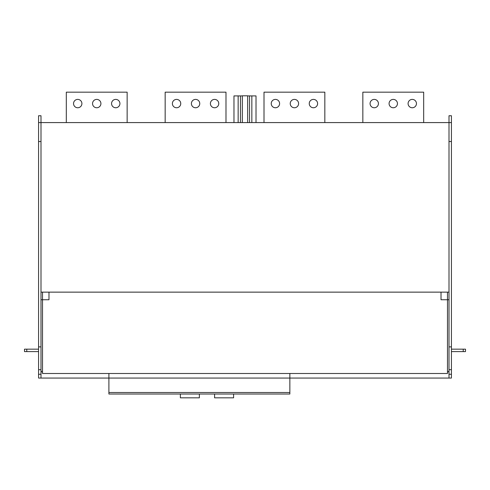 <?xml version="1.0" encoding="UTF-8"?>
<svg xmlns="http://www.w3.org/2000/svg" width="490" height="490" viewBox="0 0 490 490"><rect width="100%" height="100%" fill="white"/><g stroke="black" fill="none" stroke-linecap="round" stroke-linejoin="round"><path stroke-width="0.73" d="M38.569 122.586L38.569 141.524L41.001 141.524L41.001 122.586L38.569 122.586L38.569 115.744L41.001 115.744L41.001 122.586L451.431 122.586L451.431 115.744L448.999 115.744L448.999 292.138L41.001 292.138L41.001 370.452A1.519 1.519 0 0 0 42.52 371.977M41.001 299.745L42.52 299.745L42.52 373.496L447.48 373.496L447.48 299.745L441.018 299.745L441.018 292.138M362.845 122.586L362.845 92.175L423.672 92.175L423.672 122.586M370.073 103.58A4.183 4.183 0 0 0 374.25 107.757A4.183 4.183 0 0 0 378.433 103.58A4.183 4.183 0 0 0 374.25 99.397A4.183 4.183 0 0 0 370.073 103.58M416.451 103.58A4.183 4.183 0 0 0 412.268 99.397A4.183 4.183 0 0 0 408.09 103.58A4.183 4.183 0 0 0 412.268 107.757A4.183 4.183 0 0 0 416.451 103.58M397.445 103.58A4.183 4.183 0 0 0 393.262 99.397A4.183 4.183 0 0 0 389.078 103.58A4.183 4.183 0 0 0 393.262 107.757A4.183 4.183 0 0 0 397.445 103.58M165.161 92.175L165.161 122.586L165.161 92.175L225.988 92.175L225.988 122.586M176.565 107.757A4.183 4.183 0 0 0 180.749 103.58A4.183 4.183 0 0 0 176.565 99.397M214.583 107.757A4.183 4.183 0 0 0 218.767 103.58A4.183 4.183 0 0 0 214.583 99.397M195.577 107.757A4.183 4.183 0 0 0 199.755 103.58A4.183 4.183 0 0 0 195.577 99.397M264.006 122.586L264.006 92.175L324.833 92.175L324.833 122.586M271.227 103.58A4.183 4.183 0 0 0 275.411 107.757A4.183 4.183 0 0 0 279.594 103.58A4.183 4.183 0 0 0 275.411 99.397A4.183 4.183 0 0 0 271.227 103.58M317.606 103.58A4.183 4.183 0 0 0 313.429 99.397A4.183 4.183 0 0 0 309.245 103.58A4.183 4.183 0 0 0 313.429 107.757A4.183 4.183 0 0 0 317.606 103.58M298.6 103.58A4.183 4.183 0 0 0 294.417 99.397A4.183 4.183 0 0 0 290.233 103.58A4.183 4.183 0 0 0 294.417 107.757A4.183 4.183 0 0 0 298.6 103.58M66.315 122.586L66.315 92.175L127.143 92.175L127.143 122.586M73.543 103.58A4.183 4.183 0 0 0 77.726 107.757A4.183 4.183 0 0 0 81.904 103.58A4.183 4.183 0 0 0 77.726 99.397A4.183 4.183 0 0 0 73.543 103.58M119.921 103.58A4.183 4.183 0 0 0 115.738 99.397A4.183 4.183 0 0 0 111.561 103.58A4.183 4.183 0 0 0 115.738 107.757A4.183 4.183 0 0 0 119.921 103.58M100.916 103.58A4.183 4.183 0 0 0 96.732 99.397A4.183 4.183 0 0 0 92.549 103.58A4.183 4.183 0 0 0 96.732 107.757A4.183 4.183 0 0 0 100.916 103.58M172.382 103.58A4.183 4.183 0 0 0 176.565 107.757A4.183 4.183 0 0 0 180.749 103.58A4.183 4.183 0 0 0 176.565 99.397A4.183 4.183 0 0 0 172.382 103.58M218.767 103.58A4.183 4.183 0 0 0 214.583 99.397A4.183 4.183 0 0 0 210.4 103.58A4.183 4.183 0 0 0 214.583 107.757A4.183 4.183 0 0 0 218.767 103.58M199.755 103.58A4.183 4.183 0 0 0 195.577 99.397A4.183 4.183 0 0 0 191.394 103.58A4.183 4.183 0 0 0 195.577 107.757A4.183 4.183 0 0 0 199.755 103.58M463.221 349.168L465.5 349.168L465.5 351.599L463.221 351.599L463.221 349.168L451.431 349.168M451.431 351.599L463.221 351.599M448.999 122.586L448.999 299.745L447.48 299.745L447.48 292.138M447.48 371.977L447.48 371.977A1.519 1.519 0 0 0 448.999 370.452L448.999 299.745M447.48 370.452L447.48 299.745M24.5 349.168L24.5 351.599L26.779 351.599L26.779 349.168L24.5 349.168M26.779 349.168L38.569 349.168M38.569 351.599L26.779 351.599M451.431 122.586L451.431 374.256L448.999 374.256L448.999 370.458L448.999 378.06L289.853 378.06L289.853 373.496M108.896 392.508L289.853 392.508L289.853 394.027L108.896 394.027L108.896 378.06L38.569 378.06L38.569 374.256L41.001 374.256L41.001 378.06M451.431 141.524L448.999 141.524M451.431 346.883L448.999 346.883M451.431 369.693L448.999 369.693M448.999 374.256L448.999 378.06L451.431 378.06L451.431 374.256M42.52 292.138L42.52 299.745L48.982 299.745L48.982 292.138M38.569 141.524L38.569 346.883L41.001 346.883M41.001 141.524L41.001 292.138M38.569 346.883L38.569 369.693L41.001 369.693M38.569 369.693L38.569 374.256M41.001 370.458L41.001 374.256M289.853 392.508L289.853 378.06L108.896 378.06L108.896 373.496M247.658 122.586L247.658 95.801L242.336 95.801L242.336 122.586M233.969 122.586L233.969 95.905L238.152 95.905L238.152 122.586M240.437 122.586L240.437 95.905L238.152 95.905M249.557 122.586L249.557 95.905L247.658 95.905M242.336 95.905L240.437 95.905M251.842 122.586L251.842 95.905L249.557 95.905M256.019 122.586L256.019 95.905L251.842 95.905M180.369 394.027L180.369 397.825L199.375 397.825L199.375 394.027M214.583 394.027L214.583 397.825L233.589 397.825L233.589 394.027"/></g></svg>
